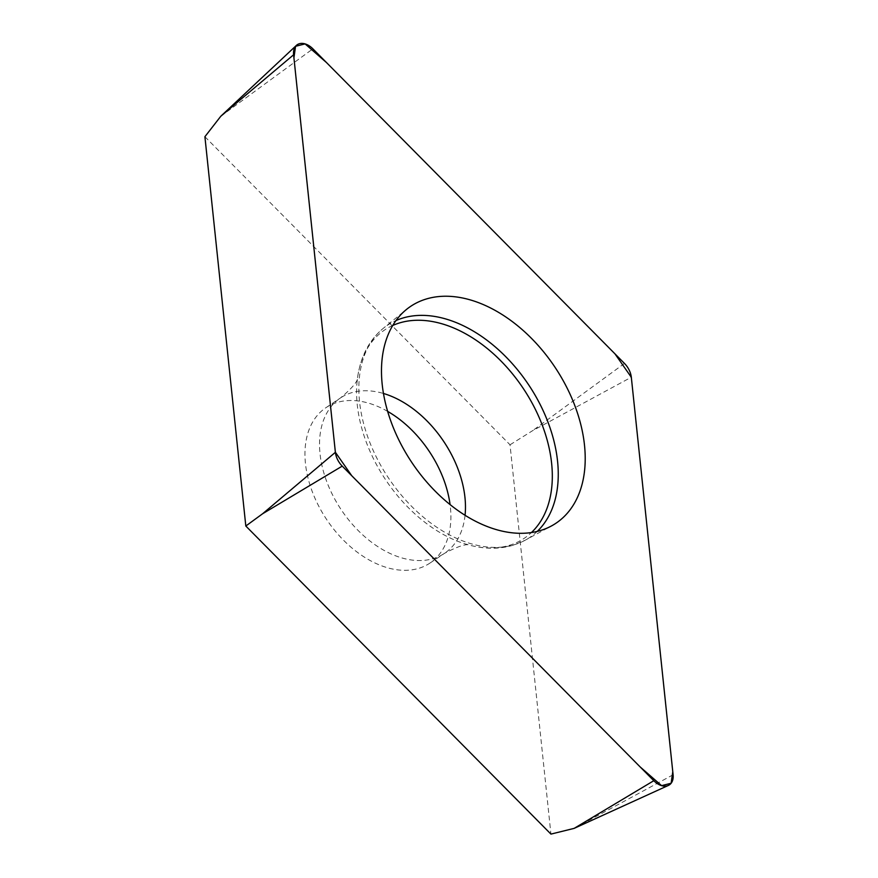 <?xml version="1.0" encoding="UTF-8"?>
<svg xmlns="http://www.w3.org/2000/svg" width="878" height="878" viewBox="0 0 878 878"><rect width="100%" height="100%" fill="white"/><g stroke="black" fill="none" stroke-linecap="round" stroke-linejoin="round"><path stroke-width="0.66" stroke-dasharray="4.39 3.29" d="M387.637 411.387A93.496 61.581 56.2 0 0 336.812 402.552A93.496 61.581 56.2 0 0 325.881 407.732A93.496 61.581 56.2 0 0 326.759 519.688A93.496 61.581 56.2 0 0 429.957 563.083A93.496 61.581 56.2 0 0 450.074 504.587M204.903 136.716L510.019 444.795L550.934 834.1M510.019 444.795L532.375 430.824L631.315 377.233M673.097 774.769L574.157 828.371M220.806 116.236L312.897 48.839M624.467 363.437L532.375 430.824M537.259 531.399A127.749 84.145 -123.8 0 1 525.242 540.189A127.749 84.145 -123.8 0 1 514.727 544.601A127.749 84.145 -123.8 0 1 384.026 471.003A127.749 84.145 -123.8 0 1 383.302 328.317A127.749 84.145 -123.8 0 1 395.989 320.558M392.729 325.486A125.389 82.598 56.2 0 0 357.05 381.985A125.389 82.598 56.2 0 0 465.636 544.053A125.389 82.598 56.2 0 0 509.591 545.249A125.389 82.598 56.2 0 0 531.453 532.54M465.055 515.265A93.496 61.581 -123.8 0 1 444.531 553.316A93.496 61.581 -123.8 0 1 341.333 509.92A93.496 61.581 -123.8 0 1 340.455 397.964A93.496 61.581 -123.8 0 1 351.387 392.784A93.496 61.581 -123.8 0 1 383.445 393.465M429.957 563.083L444.531 553.316C457.46 546.566 465.746 543.778 469.401 544.953L465.636 544.053C482.768 549.222 498.704 549.584 513.432 545.139L525.242 540.189L551.494 525.933M325.881 407.732L340.455 397.964C351.617 388.592 357.346 381.985 357.653 378.155L357.05 381.985C359.409 358.828 368.156 340.938 383.302 328.317L406.459 309.462"/><path stroke-width="1.32" d="M450.074 504.587A93.496 61.581 56.2 0 0 387.637 411.387M653.803 780.707L574.157 828.371L550.934 834.1L245.818 526.021L204.903 136.716L220.806 116.236L296.347 45.436A16.869 11.107 56.2 0 0 293.603 54.776L335.385 452.313A16.869 11.107 56.2 0 0 342.233 466.119L653.803 780.707A16.869 11.107 56.2 0 0 668.367 785.437A16.869 11.107 56.2 0 0 673.097 774.769L631.315 377.233A16.869 11.107 56.2 0 0 624.467 363.437L312.897 48.839A16.869 11.107 56.2 0 0 296.347 45.436M245.818 526.021L262.588 513.773L335.385 452.313M425.951 299.102A130.526 85.978 56.2 0 0 406.459 309.462A130.526 85.978 56.2 0 0 411.925 462.629A130.526 85.978 56.2 0 0 551.494 525.933A130.526 85.978 56.2 0 0 563.489 381.195A130.526 85.978 56.2 0 0 425.951 299.102M335.374 452.258L351.738 475.722L640.249 767.021L661.606 785.645L671.132 783.253L672.778 771.685L631.326 377.288L614.951 353.823L326.451 62.525L305.094 43.9L295.568 46.293L293.921 57.86L335.374 452.258M293.603 54.776L220.806 116.236M342.233 466.119L262.588 513.773M395.989 320.558A127.749 84.145 -123.8 0 1 402.376 318.176A127.749 84.145 -123.8 0 1 531.245 388.822A127.749 84.145 -123.8 0 1 537.259 531.399M531.453 532.54A125.389 82.598 56.2 0 0 525.944 392.576A125.389 82.598 56.2 0 0 399.325 323.005A125.389 82.598 56.2 0 0 392.729 325.486M383.445 393.465A93.496 61.581 -123.8 0 1 465.055 515.265M574.157 828.371L668.367 785.437"/></g></svg>
